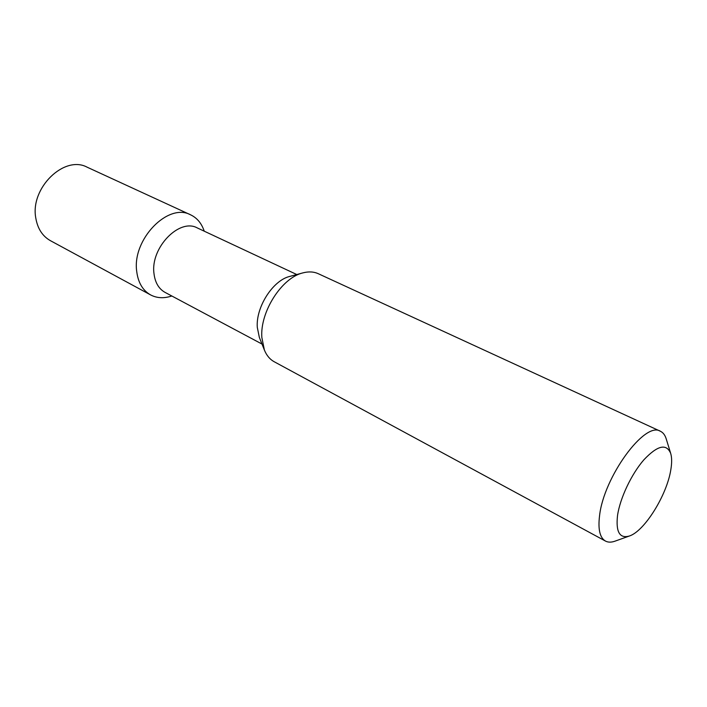 <?xml version="1.0" encoding="UTF-8"?>
<svg xmlns="http://www.w3.org/2000/svg" width="707" height="707" viewBox="0 0 707 707"><rect width="100%" height="100%" fill="white"/><g stroke="black" fill="none" stroke-linecap="round" stroke-linejoin="round"><path stroke-width="1.06" d="M50.453 240.698C42.508 236.2 37.63 228.679 35.81 218.136C29.915 188.097 64.381 154.727 87.208 167.223L190.643 214.848C168.213 202.308 131.962 239.487 136.716 271.426C138.13 282.641 142.752 290.462 150.591 294.907L50.453 240.698M204.27 231.207L203.554 229.333C200.876 222.511 196.573 217.676 190.643 214.848M171.854 296.012L169.927 296.551C162.857 298.504 156.415 297.956 150.591 294.907M262.005 344.062L165.076 292.398C158.739 288.845 155.036 282.508 153.967 273.406C150.379 247.75 179.428 217.844 197.324 227.946L296.79 274.537M302.976 272.867L289.835 276.402C272.999 280.237 255.748 307.085 257.295 327.376L259.336 337.38L264.383 350.018L261.837 337.433C259.92 311.831 281.881 277.612 302.976 272.867C308.667 271.382 313.775 271.665 318.291 273.715L660.4 431.252C644.943 420.833 603.69 477.092 599.554 515.783C597.901 529.357 599.872 537.78 605.466 541.067L274.245 361.763C269.888 359.377 266.601 355.462 264.383 350.018M670.696 453.417C666.445 443.262 657.501 445.401 643.874 459.815C631.439 474.061 620.004 498.267 617.529 515.518C615.726 531.956 619.677 538.787 629.371 536.012C644.448 531.257 666.895 495.121 670.81 469.81C671.959 463.023 671.924 457.562 670.696 453.417L666.197 438.826C665.022 435.052 663.095 432.534 660.4 431.252M629.371 536.012L615.002 541.164C611.281 542.49 608.1 542.455 605.466 541.067"/></g></svg>

